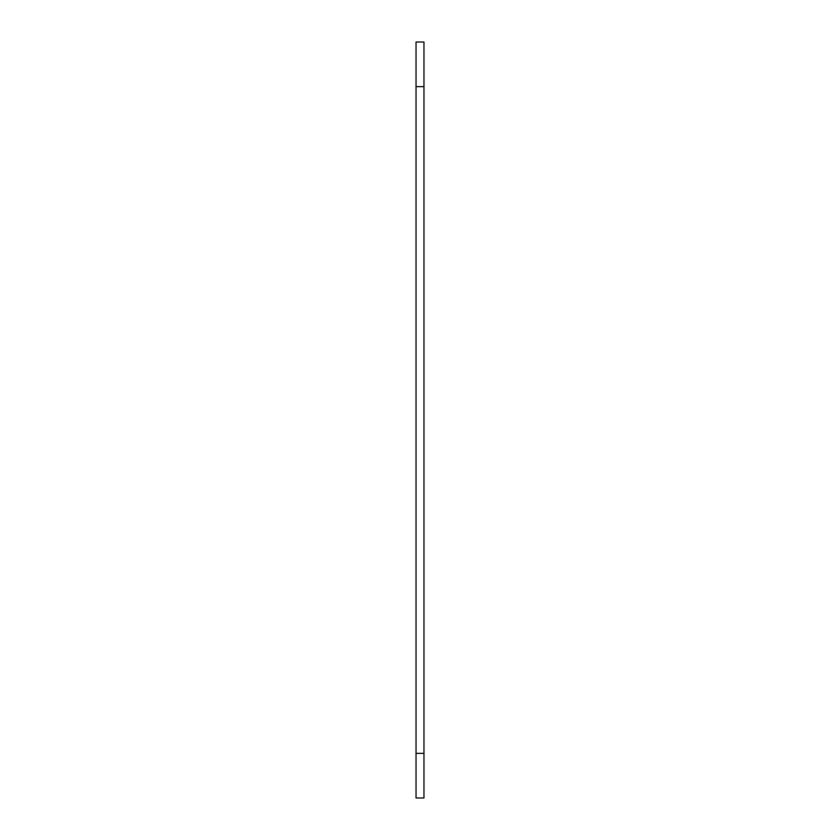 <?xml version="1.0" encoding="UTF-8"?>
<svg xmlns="http://www.w3.org/2000/svg" width="840" height="840" viewBox="0 0 840 840"><rect width="100%" height="100%" fill="white"/><g stroke="black" fill="none" stroke-linecap="round" stroke-linejoin="round"><path stroke-width="1.26" d="M423.969 42L423.969 798L416.031 798L416.031 42L423.969 42L423.969 86.646L416.031 86.646L416.031 42L423.969 42M423.969 753.354L423.969 86.646L416.031 86.646L416.031 753.354L423.969 753.354L423.969 798L416.031 798L416.031 753.354L423.969 753.354M416.031 42L416.031 86.646M416.031 753.354L416.031 798"/></g></svg>
